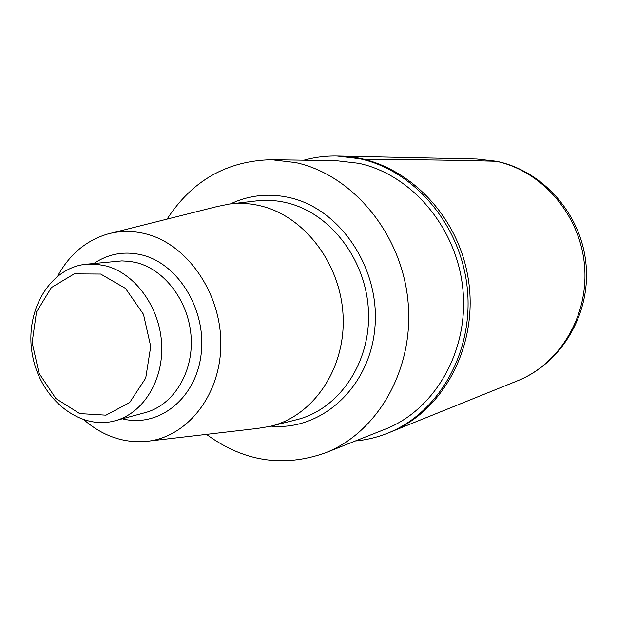 <?xml version="1.0" encoding="UTF-8"?>
<svg xmlns="http://www.w3.org/2000/svg" width="617" height="617" viewBox="0 0 617 617"><rect width="100%" height="100%" fill="white"/><g stroke="black" fill="none" stroke-linecap="round" stroke-linejoin="round"><path stroke-width="0.93" d="M111.291 233.133L217.176 206.525L229.339 204.057C239.666 202.754 250.047 203.355 260.497 205.854C304.621 216.181 341.24 264.3 343.137 316.899C345.319 369.506 312.757 416.483 270.045 426.386L257.798 428.391L149.353 441.024M57.751 275.946C69.374 254.582 85.863 240.653 107.227 234.152C119.86 230.619 132.802 230.55 146.044 233.936C187.63 244.409 221.534 293.707 220.824 344.949C220.477 396.245 186.133 438.348 145.196 441.51C122.914 442.998 102.553 435.81 84.113 419.961M167.076 219.112C192.111 180.58 226.933 160.782 271.534 159.71L295.813 162.603C352.592 174.927 401.497 233.465 407.96 300.849C414.709 368.218 378.152 432.409 325.213 452.901C283.126 467.709 243.553 461.531 206.487 434.368M271.534 159.71L336.064 160.659L358.778 163.312C411.847 174.626 457.104 228.02 462.904 289.512C468.966 350.996 434.808 409.927 385.224 429.162L325.213 452.901M303.965 160.189C314.716 157.196 325.753 155.816 337.075 156.032L359.611 158.716C414.316 170.292 461.115 225.182 467.316 288.609C473.771 352.029 438.803 412.966 387.808 433.126C377.296 437.345 366.483 439.96 355.377 440.97M387.808 433.126L390.183 432.17C444.757 410.768 480.157 342.358 467.655 275.313C455.593 208.191 398.258 156.764 339.635 156.086L476.825 159.001L495.698 161.168C541.387 170.5 579.664 214.06 584.422 264.454C589.389 314.832 560.228 363.845 517.439 380.836C561.632 363.189 590.87 313.852 586.011 264.13C581.384 214.392 543.353 170.924 496.43 161.245L476.825 159.001M100.687 274.056L125.498 288.417L143.476 314.323L150.725 346.484L145.72 378.113L129.624 402.623L105.977 415.164L79.678 413.583L55.885 398.559L39.025 373.254L32.146 342.497L36.503 312.017L51.412 287.537L74.233 273.879L100.687 274.056M106.417 266.02C135.647 273.933 159.834 307.575 161.654 344.031C163.659 380.496 143.121 413.382 114.986 420.802C79.223 430.681 40.036 398.389 32.439 354.999C24.163 311.732 49.368 267.655 86.318 264.223L96.352 264.184L106.417 266.02M517.439 380.836L390.183 432.17C444.757 410.768 480.157 342.358 467.655 275.313C455.593 208.191 398.258 156.764 339.635 156.086L337.075 156.032M362.009 159.271C416.76 159.626 461.616 160.289 496.562 161.276M231.051 203.857L255.608 200.995C265.873 199.7 276.192 200.278 286.573 202.731C330.411 212.85 366.691 260.181 368.488 311.963C370.578 363.752 338.162 410.089 295.697 419.946L271.719 425.969M230.419 203.926C249.137 195.08 268.912 192.99 289.751 197.664C340.646 209.07 380.62 268.95 374.851 328.236C369.66 387.615 321.233 431.013 271.102 426.131M86.318 264.223L121.881 260.898L130.334 261.415L137.36 262.865C165.934 270.485 189.488 302.962 191.201 338.193C193.082 373.439 172.961 405.292 145.419 412.557L114.986 420.802M93.907 263.474C108.769 253.518 125.043 250.749 142.743 255.168C179.339 264.546 207.135 311.57 200.988 355.392C195.334 399.353 158.122 428.036 122.343 418.804"/></g></svg>
